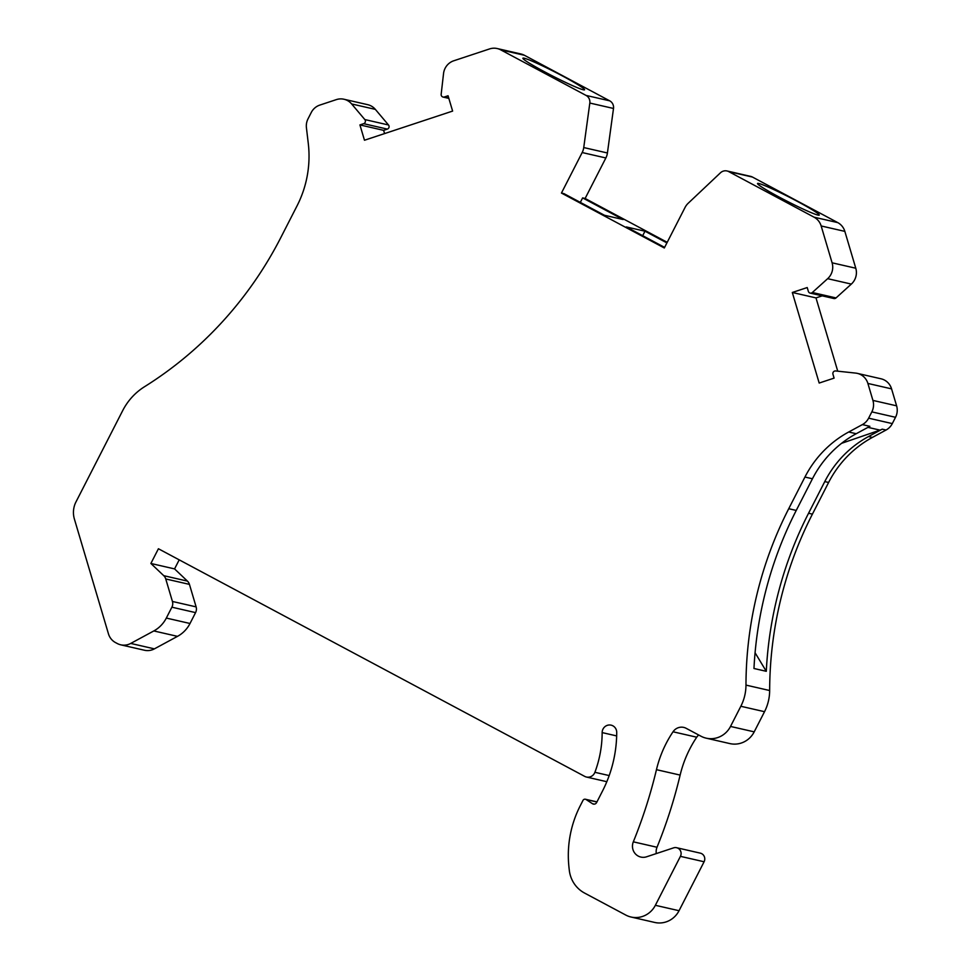 <?xml version="1.0" encoding="UTF-8"?>
<svg xmlns="http://www.w3.org/2000/svg" width="971" height="971" viewBox="0 0 971 971"><rect width="100%" height="100%" fill="white"/><g stroke="black" fill="none" stroke-linecap="round" stroke-linejoin="round"><path stroke-width="1.46" d="M343.965 99.248A15.063 14.541 102.9 0 1 351.648 103.958L375.34 109.371A15.063 14.541 102.9 0 0 367.645 104.662L343.965 99.248A15.063 14.541 102.9 0 0 336.354 99.612L319.86 105.074A15.063 14.541 102.9 0 0 311.242 112.527L308.025 118.826A15.063 14.541 -77.1 0 0 306.423 127.747L308.28 143.417A105.475 101.785 -77.1 0 1 297.053 205.852L280.85 237.507A376.712 363.542 -77.1 0 1 144.497 386.737A60.275 58.163 102.9 0 0 122.686 410.624L76.017 501.837A22.6 21.811 102.9 0 0 74.901 504.35A22.6 21.811 102.9 0 0 74.391 519.048L108.449 633.82A15.063 14.541 -77.1 0 0 115.537 642.596L117.273 643.518A15.063 14.541 102.9 0 0 130.721 643.433L153.819 630.944A30.137 29.081 -77.1 0 0 166.32 618.066L171.891 607.191A7.537 7.27 -77.1 0 0 172.425 601.462L165.75 578.959A7.537 7.27 102.9 0 0 163.759 575.682L150.881 563.471L158.419 548.749L584.688 776.375A7.537 7.27 102.9 0 0 594.895 772.309A110.002 106.155 102.9 0 0 602.154 732.595A7.537 7.27 102.9 0 1 611.111 725.155A7.537 7.27 102.9 0 1 616.719 732.401A125.065 120.695 102.9 0 1 602.518 791.013L596.631 802.532A3.01 2.913 102.9 0 1 592.468 803.709L586.096 799.534A2.258 2.185 102.9 0 0 582.976 800.407L580.294 805.663A105.475 101.785 102.9 0 0 568.678 864.19A143.15 138.149 102.9 0 0 569.346 870.611A30.137 29.081 102.9 0 0 584.542 893.041L625.81 915.07A22.6 21.811 -77.1 0 0 631.041 917.025A22.6 21.811 -77.1 0 0 655.364 905.3L680.416 856.349A6.032 5.814 102.9 0 0 673.571 847.865L646.577 856.798A11.3 10.912 102.9 0 1 633.323 841.833L657.015 847.258A483.704 466.784 102.9 0 0 680.137 775.089A113.012 109.068 102.9 0 1 689.774 749.005A113.012 109.068 102.9 0 1 696.717 737.207A10.547 10.183 -77.1 0 1 698.683 734.998M633.323 841.833A483.704 466.784 102.9 0 0 656.457 769.675A113.012 109.068 102.9 0 1 666.082 743.58A113.012 109.068 102.9 0 1 673.037 731.782A10.547 10.183 -77.1 0 1 686.181 728.323L700.965 736.212A22.6 21.811 -77.1 0 0 706.196 738.166A22.6 21.811 -77.1 0 0 730.52 726.442L740.837 706.269A45.2 43.622 102.9 0 0 743.058 701.22A45.2 43.622 102.9 0 0 745.971 685.101A376.712 363.542 102.9 0 1 788.731 508.707L804.935 477.052A105.475 101.785 102.9 0 1 848.715 431.998L862.369 424.606A15.063 14.541 102.9 0 0 868.62 418.173L892.3 423.599L895.529 417.299A15.063 14.541 -77.1 0 0 896.609 405.829L891.572 388.873A15.063 14.541 -77.1 0 0 881 378.787L857.32 373.374A15.063 14.541 -77.1 0 0 855.669 373.095L835.618 370.958A2.561 2.476 102.9 0 0 832.96 374.284L834.089 378.12L819.184 383.047L792.312 292.477L807.217 287.55L808.358 291.373A2.561 2.476 102.9 0 0 810.154 293.096L833.846 298.51A2.561 2.476 102.9 0 0 836.031 297.927L851.336 284.09A15.063 14.541 102.9 0 0 855.779 268.227L844.843 231.377A15.063 14.541 -77.1 0 0 837.755 222.614L752.44 177.05A7.537 7.27 102.9 0 0 750.692 176.394L727.012 170.969A7.537 7.27 102.9 0 1 728.76 171.624L752.44 177.05M892.3 423.599A15.063 14.541 102.9 0 1 886.05 430.032L882.202 429.158A15.063 14.541 102.9 0 1 880.005 430.117L841.578 443.322M745.971 685.101L769.651 690.527A376.712 363.542 102.9 0 1 812.411 514.132L828.615 482.466A105.475 101.785 102.9 0 1 872.395 437.423L886.05 430.032M769.651 690.527A45.2 43.622 102.9 0 1 766.738 706.645A45.2 43.622 102.9 0 1 764.529 711.694L754.2 731.855L730.52 726.442M706.196 738.166L729.876 743.592A22.6 21.811 -77.1 0 0 754.2 731.855M656.311 853.582A11.3 10.912 102.9 0 1 657.015 847.258M676.617 847.719L700.297 853.145A6.032 5.814 102.9 0 1 704.096 861.763L679.045 910.713L655.364 905.3M631.041 917.025L654.721 922.45A22.6 21.811 -77.1 0 0 679.045 910.713M163.759 575.682L187.439 581.107L174.562 568.897L179.198 559.854M187.439 581.107A7.537 7.27 102.9 0 1 189.442 584.384L196.118 606.875L172.425 601.462M130.721 643.433L154.401 648.859L177.499 636.357A30.137 29.081 -77.1 0 0 190.013 623.491L195.572 612.616A7.537 7.27 -77.1 0 0 196.118 606.875M154.401 648.859A15.063 14.541 102.9 0 1 144.436 650.242L120.756 644.829M375.34 109.371L388.497 124.98A2.561 2.476 -77.1 0 1 387.344 129.107L383.618 130.345L384.577 133.585M387.344 129.107L363.652 123.681L359.925 124.919L364.477 140.237L452.62 111.082L448.068 95.765L444.342 96.991A2.561 2.476 -77.1 0 1 441.162 94.296L443.541 73.553A15.063 14.541 -77.1 0 1 453.76 60.785L489.615 48.914A15.063 14.541 102.9 0 1 497.225 48.55L520.905 53.975A15.063 14.541 102.9 0 1 524.401 55.274L609.715 100.838A7.537 7.27 -77.1 0 1 613.502 108.461L589.822 103.047A7.537 7.27 -77.1 0 0 586.035 95.413L609.715 100.838M727.012 170.969A7.537 7.27 102.9 0 0 720.458 172.802L688.148 203.303A15.063 14.541 102.9 0 0 685.041 207.478L664.31 247.981L561.444 193.059L582.175 152.544L605.855 157.97A15.063 14.541 -77.1 0 0 607.421 152.981L613.502 108.461M605.855 157.97L585.125 198.472L667.211 242.313M837.742 371.189L815.992 297.903L822.206 295.852M868.62 418.173L871.837 411.874A15.063 14.541 -77.1 0 0 872.917 400.404L867.892 383.448A15.063 14.541 -77.1 0 0 857.32 373.374M844.843 231.377L821.163 225.964L832.098 262.813A15.063 14.541 102.9 0 1 827.656 278.677L812.339 292.502A2.561 2.476 102.9 0 1 810.154 293.096M821.163 225.964A15.063 14.541 -77.1 0 0 814.074 217.188L728.76 171.624M582.175 152.544A15.063 14.541 -77.1 0 0 583.741 147.556L589.822 103.047M497.225 48.55A15.063 14.541 102.9 0 1 500.708 49.849L586.035 95.413M363.652 123.681A2.561 2.476 -77.1 0 0 364.817 119.554L388.497 124.98M351.648 103.958L364.817 119.554M150.881 563.471L174.562 568.897M792.312 292.477L815.992 297.903M817.97 215.089A34.653 2.306 27.1 0 0 819.245 215.089A34.653 2.306 27.1 0 0 793.392 199.286A34.653 2.306 27.1 0 0 758.824 183.507A34.653 2.306 27.1 0 0 757.538 183.507A34.653 2.306 27.1 0 0 783.403 199.31A34.653 2.306 27.1 0 0 817.97 215.089M585.125 198.472L582.624 197.902L623.127 219.531L604.448 215.259L563.945 193.63L561.444 193.059M664.613 247.387L626.307 226.935L644.987 231.207L666.907 242.908M582.624 197.902L580.33 202.381M524.17 58.211A34.653 2.306 -152.9 0 1 558.738 73.99A34.653 2.306 -152.9 0 1 584.591 89.781A34.653 2.306 -152.9 0 1 583.316 89.793A34.653 2.306 -152.9 0 1 548.749 74.014A34.653 2.306 -152.9 0 1 522.884 58.211A34.653 2.306 -152.9 0 1 524.17 58.211M383.618 130.345L359.925 124.919M644.987 231.207L642.693 235.686M862.369 424.606L869.87 426.33L856.216 433.721A105.475 101.785 102.9 0 0 812.448 478.764L796.244 510.43A376.712 363.542 102.9 0 0 753.969 668.497L766.289 671.313L755.074 652.767M766.289 671.313A376.712 363.542 102.9 0 1 808.564 513.246L824.767 481.592A105.475 101.785 102.9 0 1 868.547 436.537L882.202 429.158M656.457 769.675L680.137 775.089M190.013 623.491L166.32 618.066M177.499 636.357L153.819 630.944M195.572 612.616L171.891 607.191M165.75 578.959L189.442 584.384M827.656 278.677L851.336 284.09M812.339 292.502L836.031 297.927M837.755 222.614L814.074 217.188M500.708 49.849L524.401 55.274M444.342 96.991L448.736 97.998M583.741 147.556L607.421 152.981M832.098 262.813L855.779 268.227M891.572 388.873L867.892 383.448M896.609 405.829L872.917 400.404M788.731 508.707L796.244 510.43M812.448 478.764L804.935 477.052M848.715 431.998L856.216 433.721M872.395 437.423L868.547 436.537M740.837 706.269L764.529 711.694M828.615 482.466L824.767 481.592M808.564 513.246L812.411 514.132M867.977 427.361L880.005 430.117M895.529 417.299L871.837 411.874M673.037 731.782L696.717 737.207M586.096 799.534L596.898 801.997M592.468 803.709L594.373 804.146M602.154 732.595L616.658 735.921M594.895 772.309L609.193 775.574M680.416 856.349L704.096 861.763M443.043 97.064L448.845 98.387M585.416 799.242L596.959 801.876M586.423 777.031L606.826 781.704"/></g></svg>
